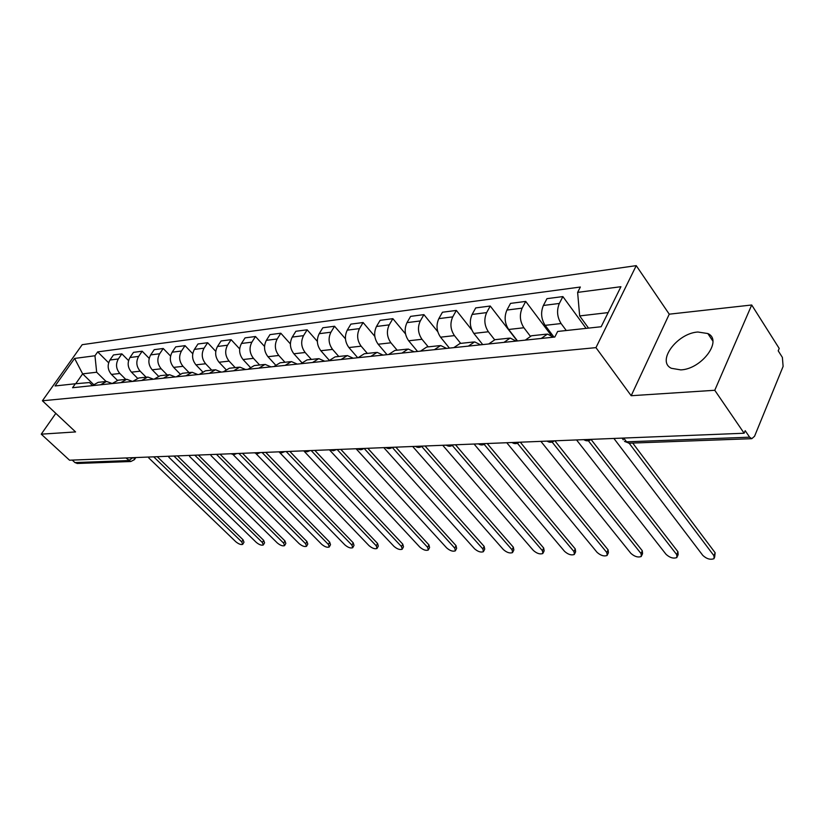 <?xml version="1.0" encoding="UTF-8"?>
<svg xmlns="http://www.w3.org/2000/svg" width="825" height="825" viewBox="0 0 825 825"><rect width="100%" height="100%" fill="white"/><g stroke="black" fill="none" stroke-linecap="round" stroke-linejoin="round"><path stroke-width="1.24" d="M680.78 369.889C701.776 369.157 723.092 340.251 707.829 333.548L697.868 332.011C677.016 333.248 656.298 361.36 671.385 368.301L680.78 369.889M714.77 390.277L751.709 304.992L669.25 314.181L636.24 265.64L82.201 344.685L42.405 400.775L595.959 347.634L631.187 395.722L714.77 390.277L744.129 433.238L69.537 460.206L41.25 434.167L75.58 431.929L42.405 400.775M751.709 304.992L779.202 348.439L778.212 350.831L782.389 357.411L783.111 366.424L754.555 436.27L751.792 438.683L628.774 443.2L626.546 441.829L749.626 437.188L751.792 438.683M77.468 463.475L74.951 462.588L128.659 460.567L132.949 457.679M72.26 460.103L74.951 462.588M55.811 413.366L41.25 434.167M749.626 437.188L745.192 430.681L744.129 433.238M566.28 330.526L561.093 323.544C557.102 317.068 556.514 310.375 559.34 303.456L562.887 296.588L546.954 298.66L543.386 305.467C540.561 312.314 541.138 318.945 545.139 325.349L553.977 337.116M541.272 338.446L547.47 334.043L553.379 337.177M586.09 328.371L562.887 296.588M546.459 334.156L531.475 335.765L525.267 340.137M530.145 335.95L523.896 327.752C519.884 321.441 519.307 314.903 522.153 308.137L525.721 301.414L510.52 303.394L506.932 310.056C504.075 316.759 504.653 323.225 508.664 329.474L517.533 340.952M503.962 342.375L510.19 338.054L516.12 341.096M551.059 335.115L525.721 301.414M509.18 338.168L494.938 339.694L488.709 343.973M494.608 339.714L488.379 331.763C484.368 325.617 483.79 319.223 486.657 312.603L490.246 306.023L475.716 307.911L472.117 314.438C469.25 320.997 469.817 327.319 473.839 333.413L482.707 344.613M468.373 346.118L474.623 341.88L480.573 344.829M517.254 340.972L490.246 306.023M473.612 341.983L460.061 343.448L453.812 347.645M460.69 343.375L454.441 335.61C450.429 329.598 449.862 323.359 452.739 316.872L456.349 310.427L442.448 312.232L438.838 318.625C435.961 325.05 436.528 331.238 440.54 337.177L449.419 348.109M434.393 349.687L440.653 345.531L446.614 348.408M471.797 329.928L456.349 310.427M439.642 345.644L426.742 347.026L420.482 351.151M428.237 346.861L421.988 339.281C417.976 333.413 417.409 327.308 420.296 320.956L423.916 314.634L410.613 316.367L406.993 322.637C404.106 328.927 404.662 334.981 408.674 340.787L417.553 351.46M401.919 353.1L408.179 349.016L414.14 351.821M437.755 331.691L423.916 314.634M407.158 349.13L394.866 350.45L388.596 354.502M397.155 350.202L390.916 342.798C386.904 337.064 386.347 331.093 389.235 324.864L392.865 318.667L380.119 320.327L376.489 326.473C373.601 332.64 374.158 338.559 378.159 344.242L387.018 354.668M370.838 356.369L377.097 352.358L383.048 355.09M405.518 333.919L392.865 318.667M376.087 352.471L364.351 353.729L358.081 357.71M367.362 353.409L361.133 346.17C357.132 340.56 356.586 334.713 359.473 328.618L363.103 322.534L350.883 324.122L347.253 330.155C344.365 336.198 344.912 342.004 348.903 347.552L357.741 357.751M341.065 359.504L347.325 355.565L353.265 358.215M374.808 336.342L363.103 322.534M346.314 355.668L335.105 356.874L328.855 360.783M338.776 356.483L332.568 349.398C328.587 343.922 328.041 338.188 330.928 332.207L334.548 326.246L322.823 327.762L319.203 333.682C316.305 339.611 316.852 345.293 320.832 350.728L329.227 360.236M312.531 362.505L318.78 358.627L324.71 361.216M345.448 338.838L334.548 326.246M317.769 358.741L307.055 359.896L300.816 363.732M311.334 359.432L305.147 352.502C301.177 347.139 300.64 341.519 303.528 335.651L307.147 329.804L295.876 331.268L292.256 337.074C289.369 342.891 289.905 348.459 293.875 353.781L301.744 362.526M285.161 365.382L291.39 361.577L297.299 364.103M317.347 341.375L307.147 329.804M290.379 361.69L280.129 362.783L273.91 366.558M284.965 362.268L278.798 355.482C274.849 350.233 274.312 344.726 277.2 338.972L280.809 333.218L269.971 334.63L266.362 340.333C263.484 346.046 264.021 351.502 267.96 356.709L275.385 364.815M258.864 368.146L265.083 364.403L270.971 366.867M290.39 343.901L280.809 333.218M264.072 364.516L254.265 365.568L248.057 369.28M259.607 364.99L253.471 358.349C249.532 353.203 249.006 347.81 251.883 342.158L255.482 336.507L245.066 337.868L241.467 343.468C238.59 349.078 239.116 354.43 243.045 359.535L250.088 367.104M233.599 370.796L239.797 367.125L245.654 369.528M264.526 346.418L255.482 336.507M238.796 367.228L229.391 368.239L223.204 371.889M235.208 367.62L229.092 361.113C225.173 356.07 224.658 350.769 227.525 345.221L231.113 339.673L221.079 340.983L217.491 346.479C214.624 351.997 215.15 357.246 219.058 362.247L225.792 369.373M209.303 373.354L215.469 369.734L221.306 372.096M239.662 348.892L231.113 339.673M214.469 369.847L205.456 370.817L199.299 374.406M211.705 370.147L205.621 363.763C201.723 358.823 201.207 353.626 204.064 348.171L207.653 342.726L197.979 343.984L194.401 349.387C191.544 354.802 192.06 359.958 195.958 364.856L202.434 371.611M185.914 375.808L192.06 372.261L197.866 374.56M215.758 351.337L207.653 342.726M191.06 372.364L182.407 373.292L176.282 376.829M189.059 372.58L183.006 366.321C179.128 361.484 178.612 356.379 181.469 351.017L185.037 345.665L175.715 346.871L172.147 352.192C169.3 357.514 169.816 362.577 173.683 367.383L179.953 373.828M163.391 378.18L169.496 374.684L175.282 376.932M192.741 353.729L185.037 345.665M168.506 374.787L160.205 375.684L154.11 379.16M167.207 374.932L161.195 368.796C157.338 364.042 156.833 359.03 159.668 353.76L163.226 348.49L154.234 349.656L150.686 354.894C147.85 360.123 148.356 365.093 152.202 369.806L158.318 376.004M141.673 380.469L147.757 377.015L153.502 379.222M170.558 356.07L163.226 348.49M146.767 377.128L138.796 377.984L132.722 381.408M146.128 377.19L140.147 371.178C136.321 366.506 135.816 361.587 138.641 356.41L142.178 351.223L133.495 352.358L129.968 357.503C127.153 362.639 127.648 367.527 131.464 372.157L137.466 378.159M120.739 382.666L126.782 379.273L132.495 381.428M149.181 358.359L142.178 351.223M125.802 379.376L118.13 380.201L112.097 383.573M125.782 379.387L119.831 373.478C116.026 368.899 115.531 364.062 118.346 358.957L121.863 353.863L113.468 354.956L109.962 360.02C107.157 365.073 107.652 369.878 111.447 374.426L117.367 380.273M100.526 384.79L106.538 381.449L112.148 383.501M128.556 360.597L121.863 353.863M105.559 381.552L98.185 382.346L92.183 385.667M608.149 312.603L579.666 315.923L588.545 328.113M579.666 315.923L577.624 292.39L620.926 286.708L601.167 326.741L557.659 331.454L554.812 337.023L72.559 387.729L75.343 383.759L55.1 385.956L74.601 358.432L94.968 355.761L96.669 372.23L82.644 373.859L75.725 383.728M577.624 292.39L580.357 287.028L97.68 351.893L94.968 355.761M636.24 265.64L595.959 347.634M669.25 314.181L631.187 395.722M93.39 384.337L82.644 373.859L74.601 358.432M106.095 381.48L96.669 372.23M75.343 383.759L89.492 382.552L92.4 385.378M108.632 362.783L97.68 351.893M632.713 443.056L715.141 552.76L714.625 557.298M613.893 438.446L702.797 555.39C706.695 558.958 710.459 560.031 714.089 558.628L713.934 555.72L629.145 443.19L624.515 441.406L626.546 441.829L623.7 438.054M591.061 439.457L677.933 551.729L678.15 554.627L677.449 556.298M576.562 439.942L666.043 554.317C669.859 557.772 673.489 558.845 676.943 557.514L676.717 554.627L588.349 440.736M554.864 440.808L642.283 550.749L642.562 553.616L641.819 555.328M540.891 441.365L630.816 553.286C634.559 556.648 638.065 557.7 641.334 556.452L641.056 553.585L552.111 442.045M520.297 442.19L608.077 549.811L608.427 552.647L607.643 554.39M506.756 442.726L597.011 552.296C600.683 555.565 604.065 556.607 607.19 555.421L606.839 552.585L517.419 443.242M487.204 443.51L575.242 548.903L575.644 551.719L574.829 553.493M474.076 444.036L564.548 551.347C568.147 554.534 571.426 555.555 574.396 554.431L573.994 551.626L484.162 444.366M455.493 444.778L543.685 548.037L544.149 550.822L543.304 552.616M442.747 445.294L533.352 550.44C536.889 553.534 540.066 554.555 542.891 553.482L542.427 550.698L452.275 445.428M425.071 445.995L513.346 547.202L513.862 549.955L512.985 551.77M412.686 446.49L503.353 549.563C506.818 552.575 509.902 553.585 512.593 552.575L512.077 549.811L421.668 446.418M395.856 447.16L484.151 546.398L484.718 549.13L483.811 550.956M383.821 447.645L474.468 548.718C477.871 551.657 480.862 552.647 483.44 551.688L482.873 548.965L392.267 447.377M367.795 448.284L456.029 545.624L456.637 548.326L455.709 550.162M356.08 448.759L446.655 547.903C449.996 550.77 452.894 551.75 455.369 550.842L454.75 548.14L364.145 448.429M340.808 449.367L428.928 544.871L429.588 547.553L428.629 549.398M329.402 449.821L419.832 547.119C423.122 549.914 425.948 550.883 428.309 550.017L427.639 547.346L337.167 449.512M314.83 450.398L402.786 544.16L403.497 546.8L402.517 548.646M303.734 450.842L393.979 546.356C397.207 549.099 399.95 550.048 402.218 549.223L401.507 546.583L311.2 450.553M289.823 451.399L377.572 543.458L378.314 546.078L377.324 547.934M279.458 452.306L369.012 545.634C372.188 548.305 374.87 549.244 377.035 548.46L376.282 545.841L286.203 451.543M265.722 452.368L353.213 542.788L354.007 545.377L352.997 547.233M255.946 453.585L344.912 544.923C348.037 547.542 350.635 548.47 352.729 547.717L351.935 545.129L262.113 452.512M242.478 453.296L329.691 542.138L330.516 544.706L329.484 546.552M233.104 454.637L321.616 544.242C324.689 546.8 327.226 547.717 329.237 547.006L328.402 544.438L238.879 453.441M220.048 454.193L306.941 541.52L307.808 544.057L306.766 545.892M210.973 455.565L299.093 543.582C302.125 546.088 304.6 546.996 306.529 546.305L305.662 543.778L216.459 454.338M198.392 455.06L284.945 540.911L285.842 543.417L284.78 545.253M189.554 456.411L277.313 542.953C280.283 545.397 282.707 546.294 284.563 545.634L283.656 543.139L194.824 455.204M177.468 455.895L263.649 540.323L264.577 542.809L263.515 544.634M168.826 457.194L256.224 542.334C259.153 544.727 261.515 545.614 263.309 544.985L262.371 542.51L173.92 456.039M157.245 456.699L243.024 539.756L243.994 542.211L242.911 544.026M148.758 457.927L235.795 541.736C238.683 544.077 240.993 544.954 242.715 544.356L241.756 541.912L153.708 456.844M111.447 374.426L119.831 373.478M131.464 372.157L140.147 371.178M152.202 369.806L161.195 368.796M173.683 367.383L183.006 366.321M195.958 364.856L205.621 363.763M219.058 362.247L229.092 361.113M243.045 359.535L253.471 358.349M267.96 356.709L278.798 355.482M293.875 353.781L305.147 352.502M320.832 350.728L332.568 349.398M348.903 347.552L361.133 346.17M378.159 344.242L390.916 342.798M408.674 340.787L421.988 339.281M440.54 337.177L454.441 335.61M473.839 333.413L488.379 331.763M508.664 329.474L523.896 327.752M545.139 325.349L561.093 323.544M129.968 357.503L138.641 356.41M150.686 354.894L159.668 353.76M172.147 352.192L181.469 351.017M194.401 349.387L204.064 348.171M217.491 346.479L227.525 345.221M241.467 343.468L251.883 342.158M266.362 340.333L277.2 338.972M292.256 337.074L303.528 335.651M319.203 333.682L330.928 332.207M347.253 330.155L359.473 328.618M376.489 326.473L389.235 324.864M406.993 322.637L420.296 320.956M438.838 318.625L452.739 316.872M472.117 314.438L486.657 312.603M506.932 310.056L522.153 308.137M543.386 305.467L559.34 303.456M109.962 360.02L118.346 358.957M623.318 439.818L622.029 438.116M125.905 457.957L130.835 461.515L134.423 459.659L133.867 457.638M713.934 555.72L715.141 552.76M676.717 554.627L677.933 551.729M641.056 553.585L642.283 550.749M606.839 552.585L608.077 549.811M573.994 551.626L575.242 548.903M542.427 550.698L543.685 548.037M512.077 549.811L513.346 547.202M482.873 548.965L484.151 546.398M454.75 548.14L456.029 545.624M427.639 547.346L428.928 544.871M401.507 546.583L402.786 544.16M376.282 545.841L377.572 543.458M351.935 545.129L353.213 542.788M328.402 544.438L329.691 542.138M305.662 543.778L306.941 541.52M283.656 543.139L284.945 540.911M262.371 542.51L263.649 540.323M241.756 541.912L243.024 539.756M707.829 333.548L712.852 341.086M583.801 439.653C586.348 441.303 588.803 441.2 591.185 439.354M547.078 441.117C549.563 442.726 551.966 442.633 554.287 440.828M511.985 442.52C514.408 444.097 516.759 444.005 519.028 442.241M478.407 443.86C480.779 445.407 483.079 445.314 485.296 443.592M446.253 445.149C448.573 446.655 450.821 446.573 452.997 444.881M415.429 446.377C417.708 447.862 419.915 447.769 422.039 446.119M385.863 447.562C388.09 449.006 390.256 448.924 392.349 447.305M357.472 448.697C359.659 450.12 361.783 450.027 363.835 448.439M330.196 449.79L333.372 450.78L336.445 449.543M303.961 450.842L307.075 451.811L310.097 450.594M278.706 451.842L281.779 452.801L284.749 451.605M254.389 452.822L257.41 453.76L260.329 452.585M230.959 453.76L233.929 454.678L236.806 453.523M208.354 454.657L214.108 454.431M186.543 455.534L192.215 455.307M165.485 456.369L171.074 456.153M145.138 457.184L150.645 456.968M135.805 457.555L134.599 459.401M130.835 461.515L77.086 463.485"/></g></svg>

